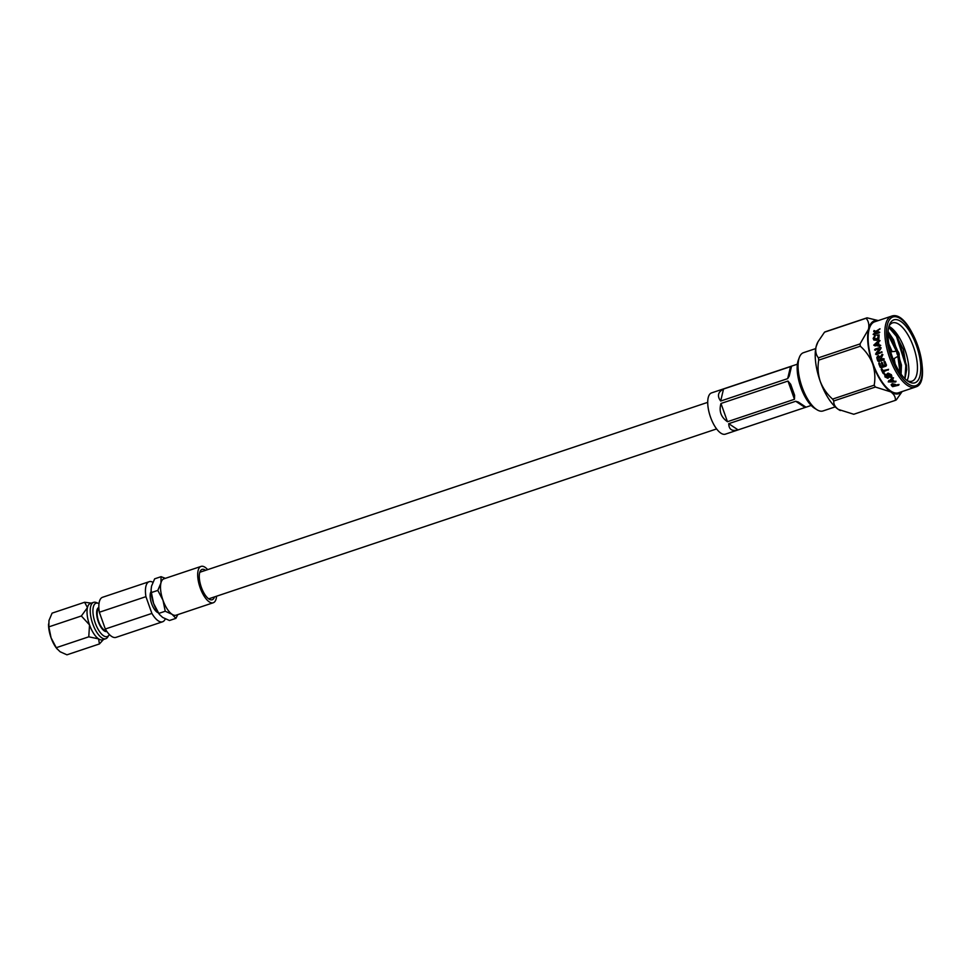 <?xml version="1.0" encoding="UTF-8"?>
<svg xmlns="http://www.w3.org/2000/svg" width="971" height="971" viewBox="0 0 971 971"><rect width="100%" height="100%" fill="white"/><g stroke="black" fill="none" stroke-linecap="round" stroke-linejoin="round"><path stroke-width="1.46" d="M109.31 634.451A17.587 7.028 -108.5 0 1 108.995 635.046L107.745 637.049A19.177 7.659 -108.5 0 1 105.778 638.724A19.177 7.659 -108.5 0 1 92.731 623.843A19.177 7.659 -108.5 0 1 93.604 602.348A19.177 7.659 -108.5 0 1 96.19 602.505L98.387 603.355A17.587 7.028 -108.5 0 1 99.006 603.634M57.155 649.041L56.257 647.693L88.774 636.818L98.581 638.882L99.443 643.943L66.938 654.818L60.105 651.759L56.524 648.24A19.177 7.659 -108.5 0 1 51.062 637.777L48.841 626.865L81.358 615.978L89.526 624.911A19.177 7.659 -108.5 0 1 87.451 607.628A19.177 7.659 -108.5 0 1 90.412 603.416L93.604 602.348M106.883 631.49A12.672 5.061 -108.5 0 1 98.289 621.646A12.672 5.061 -108.5 0 1 98.848 607.458M108.995 635.046A17.587 7.028 -108.5 0 1 95.219 622.921A17.587 7.028 -108.5 0 1 98.387 603.355M106.252 630.555A11.616 4.637 -108.5 0 1 98.666 621.464A11.616 4.637 -108.5 0 1 98.908 608.586M158.212 612.737A11.616 4.637 -108.5 0 1 151.658 603.744A11.616 4.637 -108.5 0 1 151.124 591.545M205.621 570.317A15.973 6.384 71.5 0 0 202.089 569.431A15.973 6.384 71.5 0 0 201.361 587.334A15.973 6.384 71.5 0 0 212.236 599.738A15.973 6.384 71.5 0 0 214.518 596.898M207.673 569.637A19.177 7.659 71.5 0 0 201.082 566.396A19.177 7.659 71.5 0 0 200.196 587.88A19.177 7.659 71.5 0 0 213.244 602.76A19.177 7.659 71.5 0 0 216.569 596.206M201.082 566.396L163.893 578.837A19.177 7.659 71.5 0 0 160.931 583.049L161.065 576.677L165.373 578.34M177.79 614.631L175.909 618.357L169.476 620.505L162.655 617.447L159.705 614.74L158.807 613.393L165.228 611.245L163.007 600.321A19.177 7.659 -108.5 0 1 160.931 583.049L157.812 590.404L151.391 592.553L151.112 589.518L151.525 586.193L154.644 578.837L161.065 576.677M56.257 647.693L51.062 637.777A19.177 7.659 -108.5 0 1 48.55 624.377A19.177 7.659 -108.5 0 1 48.562 623.977M99.333 612.252L105.305 629.014A21.144 8.448 -108.5 0 0 115.986 637.377L162.582 621.792A21.144 8.448 -108.5 0 1 151.889 613.417L145.929 596.667L99.333 612.252A21.144 8.448 -108.5 0 1 102.574 597.274L149.158 581.69A21.144 8.448 -108.5 0 1 152.884 582.272M145.929 596.667A21.144 8.448 -108.5 0 1 149.158 581.69M159.705 614.74L159.074 613.927A19.177 7.659 -108.5 0 1 153.612 603.464A19.177 7.659 -108.5 0 1 151.1 590.077A19.177 7.659 -108.5 0 1 151.112 589.664M175.909 618.357L172.061 614.303L165.228 611.245M158.807 613.393L153.612 603.464L151.391 592.553M213.244 602.76L176.054 615.201A19.177 7.659 71.5 0 1 172.061 614.303A19.177 7.659 71.5 0 1 163.007 600.321L157.812 590.404M165.288 618.891A21.144 8.448 -108.5 0 1 162.582 621.792M151.889 613.417L105.305 629.014M48.841 626.865L48.975 620.493L52.094 613.138L84.611 602.263L87.451 607.628L81.358 615.978M99.443 643.943L103.509 639.476M105.778 638.724L102.574 639.792A19.177 7.659 -108.5 0 1 98.581 638.882A19.177 7.659 -108.5 0 1 89.526 624.911L88.774 636.818M91.335 603.112L84.611 602.263M897.168 351.15A2.464 0.983 71.5 0 0 897.095 353.893A2.464 0.983 71.5 0 0 898.818 355.774A2.464 0.983 71.5 0 0 898.855 355.762A2.464 0.983 71.5 0 0 898.928 353.153A2.464 0.983 71.5 0 0 897.301 351.114A2.464 0.983 71.5 0 0 897.168 351.15L889.4 335.238M907.072 380.559A30.732 12.271 71.5 0 0 905.36 351.004A30.732 12.271 71.5 0 0 888.938 326.365M904.96 378.714L906.756 369.247L903.358 349.524L894.607 332.252L888.829 326.778M816.951 409.738L814.523 408.221A28.268 11.3 -108.5 0 1 800.407 386.118A28.268 11.3 -108.5 0 1 798.38 359.962L799.4 357.279A30.732 12.271 71.5 0 0 801.609 385.705A30.732 12.271 71.5 0 0 816.951 409.738A30.732 12.271 71.5 0 0 823.007 410.951L835.218 406.873M815.713 348.589L803.503 352.679A30.732 12.271 71.5 0 0 802.956 352.898A30.732 12.271 71.5 0 0 799.4 357.279M893.284 320.09A33.184 13.254 -108.5 0 1 916.454 345.603A33.184 13.254 -108.5 0 1 915.519 382.55A33.184 13.254 -108.5 0 1 908.395 381.482A33.184 13.254 -108.5 0 1 891.827 355.532A33.184 13.254 -108.5 0 1 889.448 324.824A33.184 13.254 -108.5 0 1 893.284 320.09M907.145 380.62A30.732 12.271 71.5 0 0 912.012 381.178A30.732 12.271 71.5 0 0 912.558 380.96A30.732 12.271 71.5 0 0 913.675 347.436A30.732 12.271 71.5 0 0 892.519 322.894A30.732 12.271 71.5 0 0 891.973 323.112A30.732 12.271 71.5 0 0 888.963 326.268M720.676 401.035L787.675 378.629L790.528 366.613L723.529 389.031L720.676 401.035C716.986 396.022 717.933 392.017 723.529 389.031M790.528 366.613L791.45 366.698L789.229 376.093L787.675 378.629M727.461 421.705L794.46 399.287L787.979 381.057L720.98 403.475L727.461 421.705C720.968 417.214 718.807 411.146 720.98 403.475M787.979 381.057L790.685 384.273L794.606 395.282L794.46 399.287M738.081 429.898L805.08 407.492L795.735 401.266L728.736 423.672L738.081 429.898C732 431.537 728.893 429.461 728.736 423.672M795.735 401.266L798.198 401.982L805.881 407.104L805.08 407.492M725.762 434.001A21.75 8.69 -108.5 0 1 725.373 434.158A21.75 8.69 -108.5 0 1 710.396 416.777A21.75 8.69 -108.5 0 1 711.185 393.049A21.75 8.69 -108.5 0 1 711.573 392.891L797.373 364.186M840.328 410.539A38.415 15.342 -108.5 0 1 840.218 410.49A38.415 15.342 -108.5 0 1 838.374 409.422L853.764 414.265L895.359 400.355C895.663 397.188 894.133 394.36 890.783 391.883L875.393 387.041A43.634 17.429 -108.5 0 1 874.191 385.184L832.596 399.093A43.634 17.429 71.5 0 0 833.798 400.962L875.393 387.041M876.17 332.81L873.718 331.584L874.034 330.516L875.866 331.317L879.932 328.756L876.631 331.779L878.876 331.9L879.289 332.75L873.888 334.631L873.135 334.352L873.949 333.551L876.291 332.956L874.07 333.696L873.257 334.497L874.009 334.764M873.718 331.584L874.155 330.674L875.988 331.475L880.054 328.914M876.631 331.779L879.629 332.179M873.888 334.631L873.257 334.497M874.106 338.114L876.51 339.013L878.646 336.634L876.947 335.213L879.119 334.861L878.864 338.745L876.595 340.311L873.864 340.068L873.135 338.442L874.98 335.371L874.507 338.976M873.924 340.117L873.257 338.551L874.98 335.371L875.526 335.675M874.228 338.224L876.631 339.11L878.767 336.743L876.947 335.213L879.168 334.922M878.901 344.839L880.624 345.385L878.901 344.839A37.432 14.953 -108.5 0 1 878.524 342.18L879.932 340.603L879.289 340.178L879.932 340.603M880.624 345.385L879.483 346.234L873.754 345.154L878.634 340.59L880.054 340.687M875.126 345.907L873.754 345.154L879.41 340.263M879.168 348.99L874.58 349.863L880.114 347.351L881.085 347.8L880.563 349.123L877.553 352.971L882.093 352.121L876.692 354.609L875.563 354.124L879.168 348.99L876.194 352.934L876.291 354.706M875.429 350.24L874.58 349.863L875.296 349.038L880.224 347.4L881.195 347.849M880.224 347.4L881.085 347.8M877.553 352.971L882.093 352.121M884.265 358.979L878.949 361.491L877.893 360.921A37.177 14.856 -108.5 0 1 877.165 358.736L876.934 357.304L878.051 355.714L880.272 356.915L882.117 354.221L882.809 354.731L881.037 358.797A37.432 14.953 -108.5 0 0 881.195 359.27L883.185 358.615L884.168 359.015L883.634 359.925L878.852 361.528L877.796 360.957A37.432 14.953 -108.5 0 1 877.068 358.748L876.837 357.316L878.561 355.617M884.168 359.015L883.731 359.889M880.272 356.915L882.117 354.221L882.809 354.731M880.952 366.395L882.493 365.873A37.432 14.953 -108.5 0 1 881.377 363.093L881.632 362.304L882.36 362.766A37.432 14.953 -108.5 0 0 883.464 365.545L885.249 364.95A37.432 14.953 -108.5 0 1 884.011 361.819L884.253 361.006L884.982 361.491A37.432 14.953 -108.5 0 0 886.426 365.12L885.989 366.152L881.304 367.718L880.187 367.208A37.432 14.953 -108.5 0 1 878.779 363.688L879.022 362.887L879.75 363.36A37.432 14.953 -108.5 0 0 880.952 366.395M882.493 365.873L882.578 365.8A37.177 14.856 -108.5 0 1 881.462 363.033L881.632 362.304M885.249 364.95L885.334 364.878A37.177 14.856 -108.5 0 1 884.096 361.77L884.253 361.006M886.426 365.12L885.989 366.152L881.377 367.633L880.272 367.135A37.177 14.856 -108.5 0 1 878.864 363.627L879.107 362.826M878.864 363.627L879.022 362.887M883.537 371.784A37.432 14.953 -108.5 0 0 884.217 373.119L884.023 373.896L883.173 373.471A37.432 14.953 -108.5 0 1 881.231 369.55L881.462 368.713L882.287 369.198A37.432 14.953 -108.5 0 0 882.942 370.582L888.501 369.417L883.537 371.784L888.562 369.308M888.501 369.417L888.101 370.169M884.217 373.119L884.023 373.896L883.222 373.35A37.177 14.856 -108.5 0 1 881.304 369.453L881.534 368.616M881.304 369.453L881.462 368.713M891.827 376.165L890.832 377.452L889.97 377.173L890.407 375.037L888.805 374.163L888.793 377.452L887.895 378.314L884.884 376.857L885.236 374.32L886.098 374.636L885.819 376.651L887.154 377.391L888.04 373.095L891.366 374.697L891.779 376.432M891.864 376.008L889.97 377.173L890.443 374.891L888.416 374.478M884.557 374.988L885.236 374.32M886.098 374.636L885.819 376.651M887.106 373.871L888.04 373.095M895.99 381.348L895.76 381.955L895.99 381.348L893.89 381.166A37.432 14.953 -108.5 0 1 892.483 379.285L893.49 377.792M896.002 381.166L895.007 382.04L888.247 381.906L892.531 377.658L893.454 377.962L892.483 379.285M895.772 381.761L888.247 381.906L888.817 380.681M893.454 377.962L893.102 378.629M899.012 384.431L892.592 386.458A37.177 14.856 -108.5 0 1 891.694 385.56L891.196 384.868L892.252 383.679L895.517 384.492A37.432 14.953 -108.5 0 0 896.16 385.147L897.908 384.565L899.025 384.637L898.612 385.22L892.604 386.664A37.432 14.953 -108.5 0 1 891.694 385.754L891.135 384.734M915.871 386.907A37.432 14.953 -108.5 0 1 915.204 387.174L898.491 392.77A37.432 14.953 -108.5 0 1 872.723 362.875A37.432 14.953 -108.5 0 1 874.07 322.044A37.432 14.953 -108.5 0 1 874.737 321.777L891.463 316.182A37.432 14.953 -108.5 0 0 890.795 316.449A37.432 14.953 -108.5 0 0 889.448 357.279A37.432 14.953 -108.5 0 0 915.204 387.174L915.993 386.859C934.041 381.773 911.053 308.596 891.463 316.182M878.015 320.685A38.415 15.342 71.5 0 0 873.742 321.122A38.415 15.342 71.5 0 0 868.487 329.278C869.348 324.751 868.56 321.085 866.12 318.257A43.634 17.429 -108.5 0 1 866.581 318.015A43.634 17.429 -108.5 0 1 867.054 317.82L825.459 331.73A43.634 17.429 71.5 0 0 824.525 332.167L866.12 318.257M902.156 391.544L896.282 399.906A43.634 17.429 -108.5 0 1 895.82 400.149A43.634 17.429 -108.5 0 1 895.359 400.355M890.419 350.871L890.759 351.818M898.576 355.932L900.797 370.691M888.004 334.594L896.354 351.223M897.872 356.345L900.068 372.706M894.473 332.082L897.24 336.184L906.55 365.436L906.756 369.781M888.708 327.312L896.5 336.427L905.809 365.679L904.911 378.666M860.039 343.916L818.444 357.826A43.634 17.429 71.5 0 0 818.723 360.132L860.318 346.21A43.634 17.429 -108.5 0 1 860.039 343.916L868.487 329.278A38.415 15.342 71.5 0 0 872.662 363.894C869.943 356.976 865.816 351.089 860.318 346.21M818.723 360.132C817.485 367.256 817.995 374.357 820.252 381.421C822.971 388.339 827.086 394.226 832.596 399.093M874.191 385.184C875.429 378.059 874.92 370.958 872.662 363.894A38.415 15.342 71.5 0 0 890.783 391.883A38.415 15.342 71.5 0 0 901.756 391.677M833.798 400.962C833.494 404.13 835.024 406.946 838.374 409.422A38.415 15.342 -108.5 0 1 820.252 381.421A38.415 15.342 -108.5 0 1 816.077 346.805C815.215 351.332 816.004 355.01 818.444 357.826M867.054 317.82L878.306 320.588M824.525 332.167L817.995 341.792L816.077 346.805A38.415 15.342 -108.5 0 1 817.533 342.69A38.415 15.342 -108.5 0 1 817.716 342.338M724.512 388.57L791.511 366.152M892.495 384.674L892.847 385.621L893.017 384.298L892.495 384.674M892.847 385.621A37.432 14.953 -108.5 0 0 893.332 386.094L895.189 385.269A37.177 14.856 -108.5 0 1 894.716 384.795L893.017 384.298M894.716 384.795L893.017 384.492M888.259 381.724L888.841 380.511M892.737 381.251L892.75 381.081A37.177 14.856 -108.5 0 1 891.718 379.697L889.63 381.445L892.737 381.251A37.432 14.953 -108.5 0 1 891.694 379.867L889.63 381.445M890.006 377.027L890.213 376.384M888.805 377.367L887.919 378.156L884.921 376.724L885.285 374.199M886.147 374.503L885.989 375.292M887.288 375.874L887.13 373.811M884.278 372.998L884.071 373.774M881.462 363.033L881.717 362.256M884.096 361.77L884.338 360.957M886.511 365.047L886.062 366.067M882.226 354.209L882.906 354.718M879.993 358.323L878.561 357.11L878.185 358.882A37.432 14.953 -108.5 0 0 878.597 360.144L880.394 359.537A37.177 14.856 -108.5 0 1 879.993 358.323L878.658 357.097M880.296 359.573A37.432 14.953 -108.5 0 1 879.896 358.348M875.539 350.264L874.689 349.9M881.316 351.757L882.202 352.133M879.835 344.948L880.733 345.433M875.235 345.967L873.876 345.227M875.138 344.705L877.99 344.875A37.177 14.856 -108.5 0 1 877.711 342.933L875.138 344.705L877.869 344.814A37.432 14.953 -108.5 0 1 877.59 342.86M878.998 332.046L879.75 332.325M888.101 331.524L893.623 339.923L901.44 364.999L901.1 374.175M888.914 344.122L892.155 351.672M894.157 358.566L895.165 363.919M888.004 333.769L892.883 340.178L897.823 351.32M899.049 355.544L900.7 365.254L900.53 373.386M889.509 347.133L891.354 351.757M893.454 358.979L893.89 361.042M892.276 337.799L888.016 333.235M892.276 317.25A36.194 14.468 71.5 0 0 891.257 357.559A36.194 14.468 71.5 0 0 916.539 385.39A36.194 14.468 71.5 0 0 917.546 345.081A36.194 14.468 71.5 0 0 892.276 317.25M707.725 402.346L199.808 572.271M716.61 428.927L208.692 598.84M725.373 434.158L811.173 405.453M817.533 342.69L817.995 341.792M897.301 351.114L890.686 351.83M898.855 355.762L893.138 359.173"/></g></svg>
